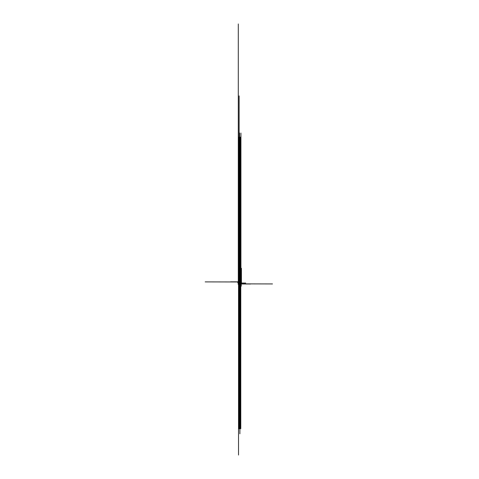 <?xml version="1.0" encoding="UTF-8"?>
<svg xmlns="http://www.w3.org/2000/svg" width="479" height="479" viewBox="0 0 479 479"><rect width="100%" height="100%" fill="white"/><g stroke="black" fill="none" stroke-linecap="round" stroke-linejoin="round"><path stroke-width="0.72" d="M238.297 23.95L238.297 284.173L238.297 23.95L238.297 281.682L241.434 281.682L241.434 282.963L241.188 284.173L238.195 284.37L238.195 281.251L240.045 281.251L240.033 137.156L240.171 281.682M239.781 281.251L239.53 137.156L239.817 281.251M239.296 281.173L239.362 281.682M241.224 283.221L241.224 285.747M238.297 284.37L241.224 284.37L241.224 286.191M239.362 281.604L240.153 281.604M239.362 281.562L240.141 281.562M239.362 281.311L240.063 281.311M239.362 281.281L240.057 281.281M241.434 281.682L241.434 268.288L241.434 281.682M240.111 281.46L240.111 280.676L240.111 281.46M240.931 281.682L240.931 133.018L240.859 283.933M205.174 281.897L240.931 281.969M239.889 284.37L239.889 433.824L239.895 281.927M239.955 284.37L239.955 428.675L239.949 284.37M272.491 283.933L239.889 283.861M238.308 281.251L238.308 283.634M238.255 284.37L238.255 283.382M240.201 281.682L240.201 137.156L240.117 283.849M240.117 284.37L240.117 428.675L240.201 281.981M240.111 284.37L240.111 428.675L240.207 281.981M240.207 281.682L240.207 137.156L240.111 283.849M240.368 281.682L240.368 137.156L240.374 281.682M240.284 284.37L240.284 428.675L240.278 284.37M240.53 281.682L240.53 137.156L240.536 281.682M240.446 284.37L240.446 428.675L240.446 284.37M240.697 281.682L240.697 137.156L240.703 281.682M240.614 284.37L240.614 428.675L240.608 284.37M240.865 281.682L240.865 137.156L240.871 281.682M240.781 284.37L240.781 428.675L240.775 284.37M240.033 283.849L240.033 137.156L240.033 283.849M239.955 281.981L239.955 428.675L239.955 281.981M238.524 283.975L250.553 284.011M239.093 284.011L239.129 95.884M239.129 281.856L230.644 281.82M238.644 281.82L237.764 282.7M238.524 281.945L238.524 455.05M239.195 283.029L245.691 283.065M239.626 283.065L239.662 225.519M239.662 281.856L234.369 281.82M239.272 281.82L238.943 282.149M239.195 281.897L239.195 335.671M240.368 283.849L240.368 137.156L240.368 283.849M240.284 281.981L240.284 428.675L240.284 281.981M240.53 281.981L240.446 428.675L240.536 281.981M240.697 283.849L240.697 137.156L240.697 283.849M240.614 281.981L240.614 428.675L240.614 281.981M240.865 283.849L240.865 137.156L240.865 283.849M240.781 281.981L240.781 428.675L240.781 281.981M239.596 281.047L239.596 133.018M238.554 284.37L238.554 433.824M238.698 281.251L238.698 137.156M238.62 284.37L238.62 428.675M238.614 284.37L238.614 428.675M238.71 281.251L238.71 137.156M238.865 281.251L238.865 137.156L238.871 281.251M238.782 284.37L238.782 428.675L238.776 284.37M239.033 281.251L239.033 137.156M238.949 284.37L238.949 428.675M238.943 284.37L238.943 428.675M239.039 281.251L239.039 137.156M239.195 281.251L239.195 137.156L239.207 281.251M239.117 284.37L239.117 428.675L239.111 284.37M239.506 281.059L239.362 137.156M239.278 284.37L239.278 428.675M239.272 284.37L239.272 428.675M239.368 281.011L239.368 137.156M239.446 284.37L239.446 428.675L239.44 284.37M238.297 284.275L241.224 284.275"/></g></svg>
